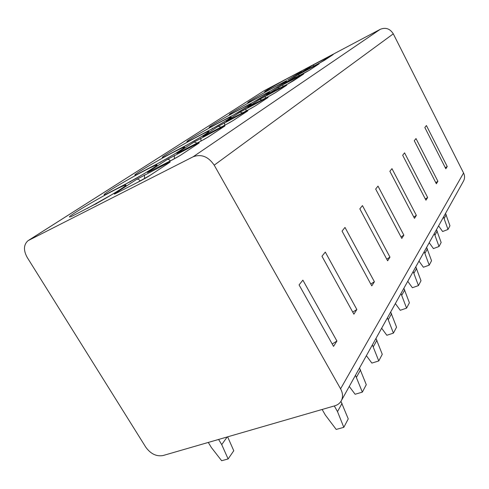 <?xml version="1.0" encoding="UTF-8"?>
<svg xmlns="http://www.w3.org/2000/svg" width="489" height="489" viewBox="0 0 489 489"><rect width="100%" height="100%" fill="white"/><g stroke="black" fill="none" stroke-linecap="round" stroke-linejoin="round"><path stroke-width="0.73" d="M214.213 165.172C208.332 156.584 201.303 153.784 193.118 156.786L28.032 240.68C23.576 244.696 23.301 250.289 27.219 257.458L145.808 447.227C150.667 453.884 156.388 456.665 162.971 455.559L334.824 405.797C337.881 404.88 340.087 403.107 341.444 400.491C343.119 396.897 342.832 393.003 340.582 388.81L214.213 165.172L393.29 33.839L463.566 172.984C464.843 175.661 464.868 178.271 463.651 180.82L463.346 181.364M28.674 240.276L263.742 90.954L380.21 29.34C385.644 27.152 390.008 28.655 393.29 33.839M301.132 72.8L319.421 63.142L299.525 73.466L313.583 64.731L333.229 54.517L319.421 63.142L324.507 60.269M316.915 64.792L319.121 63.821L309.598 70.11L283.754 83.717L298.889 74.304L316.915 64.792L316.713 65.404M287.618 84.077L266.505 94.933L282.862 84.75L303.706 73.992L287.685 84.041M269.305 96.131L247.55 107.262L259.677 99.377L284.604 86.064L286.78 85.159L275.27 92.751L269.39 96.088M249.048 109.469L228.418 120.221C226.12 121.4 225.527 121.614 226.627 120.869L240.026 112.158L265.979 98.32L268.119 97.47L255.374 105.881L249.145 109.414M226.517 124.298L205.099 135.416C202.727 136.627 202.165 136.81 203.406 135.966L218.29 126.29L245.356 111.895C247.807 110.636 248.498 110.38 247.434 111.113L233.247 120.471L226.639 124.237M201.297 140.893L179.047 152.385C176.596 153.625 176.083 153.772 177.495 152.819L194.121 142.006L222.397 127.012C224.928 125.716 225.594 125.49 224.384 126.321L208.491 136.804L201.456 140.82M172.892 159.591L149.756 171.468C147.232 172.739 146.773 172.831 148.393 171.743L167.085 159.585L196.67 143.943C199.298 142.611 199.915 142.421 198.534 143.375L180.618 155.19L173.094 159.493M140.649 180.82L116.59 193.082C113.986 194.377 113.613 194.402 115.471 193.155L136.645 179.384L167.654 163.039C170.374 161.676 170.936 161.535 169.347 162.629L148.986 176.058L140.918 180.692M286.701 80.575L267.177 90.881M270.967 90.758L250.032 101.853M253.198 102.25L231.535 113.717M233.571 114.952L211.242 126.73M211.963 128.931L188.876 141.07M187.99 144.438L164.115 156.957M161.291 161.712L136.541 174.646M131.211 181.174L105.648 194.469M97.293 203.112L70.801 216.835M426.408 125.532L424.837 127.507L445.827 168.76L447.239 166.523L426.408 125.532M437.893 181.303L436.347 183.754L414.269 140.728L415.998 138.564L437.893 181.303L435.76 182.605M404.568 152.868L402.667 155.245L425.95 200.209L427.649 197.513L404.568 152.868M391.964 168.644L389.867 171.266L414.483 218.345L416.359 215.374L391.964 168.644M378.003 186.12L375.668 189.041L401.781 238.43L403.865 235.136L378.003 186.12M362.441 205.594L359.831 208.858L387.636 260.808L389.965 257.128L362.441 205.594M344.996 227.428L342.055 231.101L371.781 285.888L374.397 281.75L344.996 227.428M325.295 252.086L321.964 256.248L353.889 314.189L356.854 309.506L325.295 252.086M302.88 280.142L299.072 284.904L333.541 346.377L336.921 341.029L302.88 280.142M447.239 166.523L445.29 167.703M427.649 197.513L425.296 198.95M416.359 215.374L413.761 216.963M403.865 235.136L400.98 236.914M389.965 257.128L386.738 259.127M374.397 281.75L370.766 284.017M356.854 309.506L352.734 312.092M336.921 341.029L332.214 344.011M445.522 213.412L449.953 225.765L448.01 229.463L443.523 217M438.59 225.869L442.618 231.511L448.01 229.463M446.225 214.775L444.232 218.381M436.488 229.647L441.151 242.483L439.03 246.511L434.305 233.565M429.214 242.715L433.437 248.589L439.03 246.511M437.221 231.071L435.051 234.995M426.616 247.385L431.542 260.735L429.22 265.148L424.232 251.676M418.975 261.12L423.401 267.251L429.22 265.148M427.392 248.864L425.02 253.168M415.797 266.841L421.005 280.747L418.45 285.594L413.174 271.554M407.74 281.316L412.392 287.721L418.45 285.594M416.61 268.388L414 273.113M403.871 288.278L409.397 302.783L406.579 308.137L400.974 293.486M395.363 303.571L400.265 310.283L406.579 308.137M404.733 289.891L401.848 295.118M390.668 312.006L396.561 327.172L393.425 333.113L387.453 317.789M381.646 328.223L386.83 335.265L393.425 333.113M391.585 313.694L388.382 319.5M375.974 338.425L382.27 354.305L378.773 360.937L372.38 344.886M366.377 355.68L371.866 363.082L378.773 360.937M376.946 340.197L373.364 346.683M359.513 368.009L366.279 384.672L362.349 392.129L355.472 375.283M349.262 386.444L355.106 394.256L362.349 392.129M360.552 369.88L356.53 377.166M227.623 436.842L233.773 450.742L228.118 458.957L221.725 444.611L218.607 439.452M340.949 401.371L348.254 418.902L343.81 427.343L337.508 411.604L334.293 405.949M208.283 442.441L211.395 447.557L221.651 460.724L228.118 458.957M322.141 409.47L325.35 415.069L336.194 429.421L343.81 427.343M227.196 436.964L221.725 444.611M342.068 403.346L337.508 411.604M331.022 55.508L330.845 56.082M301.505 74.939L301.279 75.587M284.604 86.064L284.347 86.755M265.979 98.32L265.686 99.065M245.356 111.895L245.02 112.696M222.397 127.012L222.006 127.88M196.67 143.943L196.223 144.891M167.654 163.039L167.134 164.078M286.34 81.565L286.493 81.211M380.21 29.34L193.118 156.786M263.742 90.954L29.004 240.093M304.25 73.13L285.71 82.892M266.426 91.168C258.889 94.64 276.089 84.463 290.863 76.669C305.998 68.925 304.953 70.013 287.715 79.933M250.123 101.804L249.469 102.03C241.969 105.41 260.258 94.579 275.478 86.565C290.979 78.68 289.635 79.976 271.438 90.459L286.071 81.742M231.633 113.662L230.942 113.894C223.516 117.164 243.027 105.587 258.712 97.354C275.062 88.711 272.428 91.467 253.638 101.981M211.358 126.669L210.618 126.908C203.326 130.025 224.2 117.617 240.386 109.151C257.293 100.233 253.877 103.552 234.078 114.634M189.029 140.997L188.222 141.248C181.126 144.157 203.552 130.808 220.252 122.103C237.764 112.904 233.412 116.883 212.495 128.601M163.424 157.128C156.608 159.775 180.802 145.343 198.045 136.4C216.187 126.889 210.716 131.663 188.54 144.09C202.116 136.29 208.834 132.201 208.681 131.834L208.455 132.085M135.814 174.811C129.389 177.11 155.612 161.443 173.412 152.25C180.692 148.515 184.463 146.847 184.732 147.244C183.815 148.448 174.157 154.426 161.822 161.382M104.884 194.616C98.998 196.462 127.562 179.365 145.948 169.927C153.46 166.095 157.177 164.506 157.103 165.154C155.685 166.731 145.013 173.351 131.816 180.789M69.994 216.957C64.841 218.216 96.144 199.445 115.123 189.763C122.635 185.948 126.73 184.261 125.997 185.325C123.943 187.354 112.06 194.738 97.886 202.746C108.607 196.676 116.706 191.822 122.189 188.173L124.585 186.468M463.566 172.984L340.582 388.81M299.525 73.466L300.179 73.289M308.761 67.458L310.668 67.769M313.583 64.731L313.596 66.223M333.229 54.517L324.439 60.312M283.754 83.717L284.464 83.533M293.828 77.164L295.863 77.549M298.889 74.304L298.907 75.942M319.121 63.821L309.525 70.147M309.598 70.11L304.305 73.099M266.505 94.933L267.269 94.75M277.532 87.763L279.708 88.234M282.862 84.75L282.887 86.565M303.706 73.992L293.18 80.93M293.253 80.887L287.813 83.974M247.55 107.262L248.375 107.073M259.677 99.377L262.006 99.952M265.295 96.192L265.338 98.21M286.78 85.159L275.191 92.794M275.27 92.751L270.007 95.765M226.627 120.869L227.519 120.679M240.026 112.158L242.532 112.861M245.967 108.784L246.028 111.04M268.119 97.47L255.295 105.924M255.374 105.881L250.753 108.558M203.406 135.966L204.384 135.783M218.29 126.29L220.991 127.164M224.598 122.708L224.689 125.245M247.355 111.156L233.161 120.52M233.247 120.471L228.828 123.063M177.495 152.819L178.558 152.635M194.121 142.006L197.049 143.088M198.467 142.36L204.665 139.078M200.838 138.191L200.985 141.058M224.384 126.321L208.412 136.847M148.393 171.743L149.561 171.572M169.438 161.364L179.879 155.661M167.085 159.585C168.289 159.139 169.341 159.561 170.227 160.85L170.276 160.936M174.273 155.496L174.481 158.754M198.534 143.375L180.527 155.239M180.618 155.19L180.307 155.392M115.471 193.155L116.761 192.99M137.054 182.648L150.209 175.245M136.645 179.384C137.904 178.925 139.004 179.377 139.958 180.741L140.154 181.071M144.371 174.983L144.634 178.662M169.347 162.629L148.894 176.107M148.986 176.058L148.656 176.272M188.076 144.396L184.567 146.345M167.012 158.436L155.037 165.099M141.828 175.044L122.812 185.667M112.354 194.347L87.048 208.558M463.651 180.82L341.444 400.491M208.247 136.957L204.115 139.383M180.362 155.349L176.236 157.794M148.723 176.223L144.603 178.681M301.34 71.871L287.703 79.939M271.028 90.716L270.344 91.162M253.149 102.287L252.44 102.745M269.335 92.604L253.571 102.012M233.632 114.909L232.764 115.471M250.985 104.505L234.017 114.664M230.79 117.598L230.949 117.433C230.955 117.818 224.793 121.541 212.47 128.607L212.232 128.167M212.024 128.888L211.046 129.524M188.057 144.396L186.939 145.117M161.242 161.743L160.037 162.519M183.626 148.191L183.937 147.837C186.003 146.828 175.178 154.023 161.81 161.388L161.78 161.401M131.278 181.126L129.817 182.073M155.85 166.199L156.278 165.704C158.882 164.408 146.706 172.586 131.816 180.796L131.785 180.808M97.311 203.1L95.624 204.194"/></g></svg>
